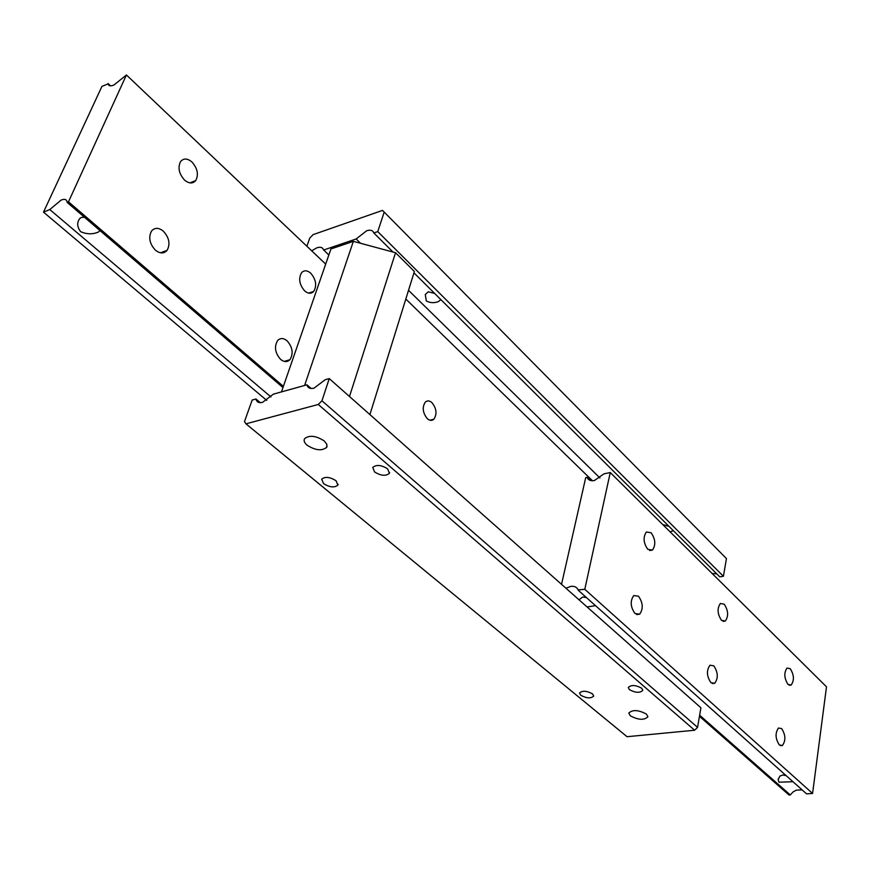 <?xml version="1.0" encoding="UTF-8"?>
<svg xmlns="http://www.w3.org/2000/svg" width="870" height="870" viewBox="0 0 870 870"><rect width="100%" height="100%" fill="white"/><g stroke="black" fill="none" stroke-linecap="round" stroke-linejoin="round"><path stroke-width="1.3" d="M304.609 290.863C299.28 284.512 298.29 278.422 301.64 272.604C304.25 270.048 307.306 270.255 310.786 273.224C316.093 279.629 317.05 285.719 313.646 291.483C311.079 293.973 308.056 293.766 304.609 290.863M280.586 359.386C274.985 352.926 274.017 346.619 277.682 340.464C280.412 337.832 283.555 337.951 287.1 340.812C292.679 347.315 293.603 353.622 289.884 359.734C287.198 362.29 284.099 362.17 280.586 359.386M184.505 180.036C178.883 173.663 177.6 167.475 180.645 161.472C183.7 158.068 187.474 158.253 191.965 162.016C197.566 168.443 198.806 174.631 195.707 180.579C192.705 183.896 188.964 183.711 184.505 180.036M155.447 250.201C149.531 243.763 148.237 237.369 151.554 230.996C154.773 227.44 158.699 227.494 163.332 231.148C169.215 237.651 170.466 244.046 167.083 250.353C163.919 253.812 160.036 253.757 155.447 250.201M100.159 230.713L98.397 232.018C92.764 234.487 86.848 234.367 80.66 231.681C77.038 226.907 76.767 222.492 79.833 218.446L81.367 217.424L84.488 217.272M43.5 212.139L101.942 86.402L108.13 83.868C108.652 86.076 110.642 86.434 114.09 84.923L126.422 74.972L68.491 201.818L67.131 202.384L67.044 201.633C66.435 199.295 64.467 198.784 61.128 200.089L49.775 209.55L43.5 212.139L266.742 400.396M108.087 83.531L110.566 85.858M270.962 396.937L49.775 209.55M67.131 202.384L282.967 387.563M126.422 74.972L325.685 264.089M283.381 386.378L68.491 201.818M311.656 250.777L316.941 247.787C320.443 246.688 322.639 247.363 323.531 249.81L328.827 255.03M697.566 727.363L321.943 400.776L318.279 404.474L694.63 730.234L697.566 727.363L700.915 707.788L329.262 378.591L325.173 379.733L314.059 388.14C310.438 389.02 308.121 388.129 307.099 385.443L306.925 384.812L273.332 394.164L262.599 402.331C259.325 403.147 257.194 402.353 256.215 399.95L255.965 399.004L260.326 402.669M323.52 483.6L321.683 479.152C325.13 476.401 329.915 476.934 336.048 480.729L337.875 485.112C334.461 487.896 329.687 487.385 323.52 483.6M427.311 418.677C422.679 412.826 422.004 407.301 425.31 402.081C427.3 400.363 429.508 400.548 431.944 402.647C436.566 408.53 437.208 414.055 433.869 419.22C431.911 420.906 429.726 420.721 427.311 418.677M673.38 530.733L670.063 531.798M662.82 524.621L668.954 526.339M440.927 299.661L438.241 301.683C433.902 303.217 429.91 302.945 426.289 300.889L425.278 294.571L428.247 291.776L434.663 293.44M360.561 243.285L356.145 238.967L366.683 230.757C370.489 229.571 372.86 230.311 373.806 232.953L393.033 252.061M413.957 272.854L719.762 576.843L723.416 576.277L726.45 558.583L384.203 212.095L377.765 231.605L723.416 576.277M716.771 573.874L712.095 573.45M629.423 689.638L628.281 687.507C631.131 684.679 635.6 684.918 641.712 688.224L642.832 690.312C640.005 693.162 635.535 692.933 629.423 689.638M580.725 695.239L579.54 693.042C582.302 690.421 586.63 690.704 592.524 693.879L593.699 696.054C590.958 698.686 586.641 698.414 580.725 695.239M374.524 471.899L372.762 467.451C376.34 464.417 381.31 464.895 387.661 468.887L389.423 473.247C385.878 476.325 380.919 475.879 374.524 471.899M307.088 445.201C304.359 442.819 303.532 440.644 304.576 438.665C309.405 434.902 315.951 435.663 324.205 440.927L326.815 444.287L326.696 447.332C321.943 451.16 315.408 450.453 307.088 445.201M630.293 715.793L628.803 713.085C632.523 709.485 638.406 709.822 646.443 714.107L647.9 716.76C644.224 720.382 638.352 720.066 630.293 715.793M599.93 477.967L408.53 290.319M356.145 238.967L323.596 250.038M405.822 299.03L592.481 480.762M306.925 384.812L311.123 388.466M306.882 246.243L309.818 237.999L313.102 234.639L382.495 210.409L384.203 212.095M377.765 231.605L373.806 232.953M329.262 378.591L321.943 400.776M318.279 404.474L245.96 423.831L627.053 736.705L694.63 730.234M245.96 423.831L244.492 421.602L252.159 400.069L255.965 399.004M651.108 532.744C655.48 539.161 655.936 544.935 652.467 550.079L647.802 549.351C643.408 542.956 642.93 537.171 646.377 531.994L651.108 532.744M724.231 604.204C728.331 610.501 728.701 616.123 725.319 621.039L721.502 620.343C717.38 614.057 717 608.445 720.36 603.486L724.231 604.204M638.471 596.189C643.05 602.758 643.441 608.75 639.668 614.166L635.013 613.546C630.424 606.999 630 601.007 633.751 595.548L638.471 596.189M713.802 665.844C718.076 672.314 718.392 678.121 714.738 683.287L710.953 682.689C706.647 676.24 706.32 670.422 709.963 665.224L713.802 665.844M790.254 668.715C794.103 674.892 794.408 680.34 791.167 685.06L788.002 684.407C784.131 678.241 783.816 672.793 787.045 668.051L790.254 668.715M781.662 728.603C785.664 734.932 785.914 740.577 782.424 745.503L779.313 744.937C775.3 738.619 775.029 732.975 778.509 728.016L781.662 728.603M595.504 605.661L587.076 606.955M792.961 781.717L778.998 782.195L778.15 779.607L779.814 776.181L782.706 774.974L786.143 775.638M561.541 584.336L585.717 477.608L587.054 477.423C588.305 480.131 590.741 481.175 594.362 480.555L603.987 473.835L610.261 472.54L584.792 589.316L578.148 589.882C576.766 587.076 574.309 585.912 570.753 586.38L565.968 588.25M578.974 599.778L582.726 597.027L586.434 597.57M578.332 590.338L806.577 793.853L812.58 793.451L584.792 589.316M699.458 716.314L789.046 795.028L790.297 794.952L792.94 792.048L796.246 790.156L802.096 789.862M812.58 793.451L826.5 686.821L610.261 472.54M790.297 794.952L699.643 715.216M587.022 477.336L590.143 480.381M349.49 396.502L395.546 252.735L353.361 241.349L304.609 385.464M353.361 241.349L330.926 248.961L281.467 391.902M369.913 414.599L414.381 271.483L395.546 252.735M110.229 85.836L108.13 83.868M160.45 252.8L167.083 250.353M189.921 182.885L195.707 180.579M284.229 361.387L289.884 359.734M308.632 293.103L313.646 291.483M259.347 402.582L256.215 399.95M327.098 446.082L326.696 447.332M389.423 473.247L389.629 472.551M310.47 388.39L307.099 385.443M429.921 420.199L433.869 419.22M337.875 485.112L338.115 484.351M652.467 550.079L649.694 550.558M725.319 621.039L723.057 621.354M639.668 614.166L636.699 614.601M714.738 683.287L712.334 683.559M791.167 685.06L789.307 685.255M782.424 745.503L780.477 745.677M587.054 477.423L590.056 480.349M778.248 778.954L778.15 779.607"/></g></svg>
